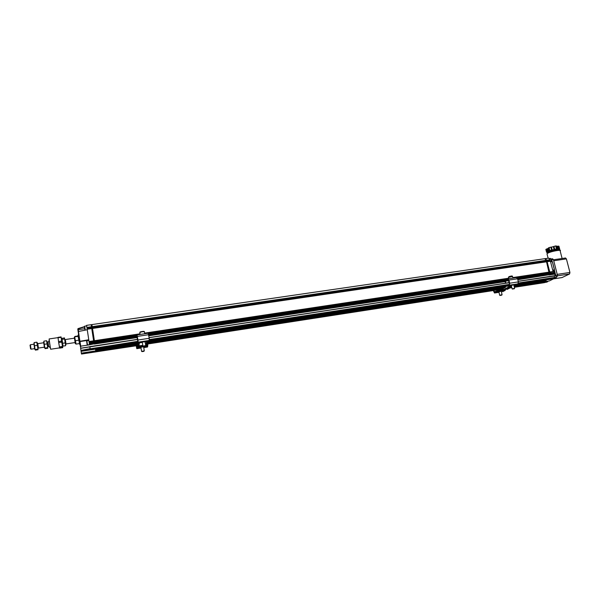 <?xml version="1.0" encoding="UTF-8"?>
<svg xmlns="http://www.w3.org/2000/svg" width="600" height="600" viewBox="0 0 600 600"><rect width="100%" height="100%" fill="white"/><g stroke="black" fill="none" stroke-linecap="round" stroke-linejoin="round"><path stroke-width="0.9" d="M58.02 337.627L49.133 338.947L49.627 343.47L50.67 349.237L59.602 347.888M61.605 339.608L61.08 336.907L57.998 337.358L58.68 342.593L59.685 348.12L62.745 347.655L62.407 345.007M58.68 342.593L61.778 342.127L62.46 346.478L59.377 346.942M58.035 337.77L61.117 337.312L61.62 341.077L58.53 341.535M59.49 347.58L62.573 347.108L62.745 347.655M30.36 344.752L31.02 349.185L34.418 348.675M62.573 347.108L62.46 346.478M61.08 336.907L61.117 337.312M61.62 341.077L61.778 342.127M30.06 345.255L30.585 348.81M49.133 339.397L50.528 348.81M48.015 342.12L48.675 346.53M48.66 346.605L48.075 346.695L47.61 344.145L47.392 342.135L47.985 342.053M48.15 346.68L47.475 342.127M47.273 341.737L46.568 340.74L47.797 348.24L45.142 348.645L44.873 348.097L47.557 347.678M44.438 347.655L43.65 342.337M44.895 348.075L44.273 344.31L46.943 343.913M44.273 344.31L43.905 341.138L46.568 340.74M43.905 341.138L43.807 341.595M38.422 348.075L37.763 343.642M37.508 343.185L36.795 342.195L38.062 349.71L35.4 350.115L35.1 349.553L37.777 349.147M34.688 349.14L33.9 343.778M34.47 348.915L35.1 349.545L34.463 345.78L37.148 345.382M34.463 345.78L34.125 342.593L36.795 342.195M34.125 342.593L34.02 343.02M78.623 334.8L78.24 334.86L79.657 344.385L80.078 344.558M78.285 335.138L77.955 335.535L79.657 344.385M74.64 336.788L76.073 344.1L75.255 343.53L74.317 337.237L74.948 336.428L78.015 335.978M74.985 336.817L78.075 336.36M75.547 340.665L78.645 340.2M76.073 344.1L79.155 343.627M506.76 286.02L506.183 285.765L507.24 286.267L509.355 285.165L509.715 283.207L508.95 280.087L507.975 278.88L505.8 280.043L505.103 281.775L505.403 282.562M505.537 286.635L506.835 286.087M507.353 286.23L511.342 285.63L504.93 288.892L506.002 288.998L505.192 290.22L496.8 291.525L497.332 290.445L498.998 289.92M505.717 288.615L507.143 289.433L511.695 287.055M505.838 285.915L505.612 285.465M506.025 286.38L505.08 287.61L504.533 287.303L498.825 290.332L499.365 290.64L505.08 287.61M504.533 287.303L505.702 285.825M499.125 289.635L499.455 289.192M499.035 289.282L497.183 289.837L496.373 291.368L494.415 292.395L493.575 290.513M505.68 285.3L508.92 284.692M509.22 282.562L506.295 283.013L505.388 282.472L505.95 280.665L508.065 279.525L509.423 283.373L509.205 284.543L507.202 285.608L506.085 285.127M515.715 284.947L517.972 283.845L518.347 281.895L517.575 278.782L516.435 277.627M493.275 290.558L494.513 293.01L496.522 291.975L499.928 291.442L498.923 292.118M496.8 291.525L496.522 291.975M502.748 291.712L505.192 290.22M499.822 289.118L504.795 286.695M510.84 285.697L513.795 284.722M501.3 291.487L504.908 290.67M499.928 291.442L501.51 291.202M498.825 290.332L499.08 289.733M137.722 342.457L138.015 343.058L138.225 342.142L137.085 334.913L137.858 342.548M138.21 345.735L139.358 345.435L138.51 345.457L137.648 346.702L138.21 344.175L137.558 343.83L137.002 346.365L137.648 346.702M143.347 346.373L136.965 347.362L137.07 346.043M145.56 344.505L146.858 344.407M146.708 341.722L146.025 344.228L145.538 344.392M146.025 344.228L146.708 344.317L147.18 341.647M148.403 342.6L147.683 345.142L148.403 342.6L147.42 341.76M147.683 345.142L146.708 344.317M139.08 342.892L138.21 344.175M137.25 345.24L136.8 345.472L136.672 347.978L136.26 345.757M147.72 345.105L147.765 345.69L145.395 346.058M149.123 341.332L149.22 338.295L148.238 333.263M136.215 345.765L136.778 348.675L136.98 347.82L141.36 347.145L140.977 347.7M136.965 347.362L136.98 347.82M147.488 346.987L147.765 345.69M95.58 349.763L137.887 343.252L95.58 349.755L95.61 350.303L137.558 343.845L138.007 343.05M148.26 341.483L148.913 342.082M137.108 338.19L137.797 339M142.305 342.33L142.102 341.978L145.125 341.85M143.708 347.228L143.4 346.822L147.773 346.147M141.36 347.145L143.4 346.822M143.002 346.08L145.733 345.593M143.34 346.343L145.312 346.11L143.34 346.343M499.725 295.26L502.08 294.69M500.175 295.41L501.757 295.155L500.175 295.41M512.19 288.892L514.62 288.293M512.85 288.952L514.283 288.78L512.85 288.952M141.637 351.322L144.3 350.85M141.983 351.6L143.887 351.353L141.983 351.6M61.56 339.69L62.34 344.94M64.62 339L65.648 345.712L63.023 346.103L61.905 338.325L64.523 337.935L64.62 339L61.988 339.39M65.34 339.532L65.992 343.928M65.183 342.9L62.55 343.298M557.332 250.095L556.838 249.472C553.71 249.69 551.1 250.403 549.007 251.61L549.105 251.993M557.648 250.058L559.702 249.15L556.447 248.933L549.855 250.553L546.6 252.375L548.873 252.292M548.303 251.655L547.545 248.692L546.69 248.947L545.842 249.428L546.6 252.375M546.69 248.947L547.447 251.903M547.545 248.692L548.295 248.272M549 251.032L548.243 248.07L549.097 247.583L549.855 250.553M549.097 247.583L550.815 247.155L551.58 250.132M552.21 250.087L551.445 247.118L553.327 246.653L554.092 249.623M554.722 249.353L553.957 246.382L555.683 245.955L556.447 248.933M555.683 245.955L556.537 246.015L557.303 248.985M556.597 246.255L557.235 246.3L558 249.263M558.855 249.09L558.09 246.127L558.938 246.195L559.702 249.15M551.445 247.118L550.815 247.155M553.957 246.382L553.327 246.653M558.09 246.127L557.235 246.3M89.49 344.55L94.073 343.853L89.512 344.805L88.845 340.5M91.14 324.75L91.537 327.112L86.963 327.78L87.142 328.98L91.718 328.305L93.953 342.998L89.37 343.688M94.073 343.853L93.953 342.998M91.537 327.112L91.718 328.305M93.802 342.022L89.22 342.712M89.258 342.968L93.84 342.27M86.963 327.78L86.625 325.875M87.015 328.11L91.59 327.442M93.668 341.153L89.085 341.843M79.972 341.265L88.77 339.75L87.18 329.22L91.762 328.553M79.545 341.025L78.157 331.575L87.262 329.73M93.623 340.822L89.04 341.513M552.412 261.743L554.46 269.7L552.412 261.743L550.545 261.653L552.697 270.053L554.37 269.895L555.825 275.692L518.19 281.265L554.07 275.79L554.595 277.455L518.415 283.005M137.865 339.413L80.633 348.337L89.828 346.74L90.113 348.63L80.94 350.407L138.113 341.272M86.633 341.235L87.127 344.587L86.873 340.8L87.488 344.918L89.475 344.618L88.86 340.53M87.24 329.73L86.655 325.875L84.675 326.16L85.26 330.067M518.385 283.155L556.32 277.358L555.832 275.692L554.092 275.79M89.812 346.62L137.843 339.293L80.617 348.218L80.707 346.178L89.512 344.835M81.488 354.045L136.778 345.683L81.488 354.045L80.94 350.407M514.268 286.882L547.74 281.715L544.29 282.675M81.442 353.737L137.28 345.112M146.392 343.702L147.21 343.582M148.545 343.373L499.658 289.14M511.065 287.377L511.748 287.272M547.8 281.183L547.74 281.715M516.967 284.37L553.868 278.7L549.293 280.95L514.148 286.373M501.825 288.27L148.725 342.743M147.382 342.945L146.333 343.11M137.415 344.483L81.352 353.13M81.082 351.353L137.873 342.623M149.288 340.868L505.125 286.192M553.928 278.153L553.868 278.7M554.543 277.612L556.283 277.515L555.465 277.913L518.197 283.635M505.635 285.562L149.43 340.222M137.655 342.03L80.992 350.722M80.918 350.235L80.633 348.337M549.412 274.875L554.655 274.125L555.352 275.715M544.845 258.69L546.322 260.265L549.803 273.892L549.007 274.987L549.945 274.605L550.08 273.855L546.6 260.22L545.055 258.668M94.845 343.995L94.567 341.94L94.845 343.995L136.988 337.59M148.808 335.798L505.132 281.647M517.808 279.728L549.502 274.688L546.188 260.288L544.755 258.697M94.823 343.815L91.703 324.668M91.335 324.72L94.282 344.085L94.657 344.025M80.377 346.582L79.575 341.235M78.157 331.702L77.895 329.767L84.727 328.718M514.013 285.847L544.868 281.1L546.232 280.418L513.9 285.39M91.905 324.712L92.34 327.278L91.905 324.712M92.52 328.44L94.425 340.987L92.52 328.44L546.57 261.795M94.605 342.157L136.905 335.752M148.5 333.998L506.092 279.877M517.35 278.175L549.51 273.308M94.567 341.903L136.958 335.49M148.447 333.757L506.655 279.57M517.222 277.972L549.352 273.112M94.433 341.04L140.078 334.147M144.66 333.457L508.77 278.483M512.865 277.868L549.165 272.385M94.387 340.71L140.025 333.825M144.608 333.127L508.702 278.205M512.79 277.582L549.202 272.093M92.483 328.192L546.412 261.6M92.347 327.33L546.232 260.88M92.302 327L546.263 260.587M544.868 281.1L544.815 280.635M546.435 261.63L546.232 260.835M546.03 259.05L550.08 274.395M549.375 273.142L549.173 272.34M553.207 274.178L554.033 273.983L554.408 271.905L553.23 270.6M554.362 273.502L553.98 270.983M551.018 261.608L551.34 260.07L550.425 258.405L549.405 258.465M551.213 261.27L551.423 260.048L550.852 258.75M562.043 277.553L569.588 273.968L569.933 272.445L566.408 258.892L565.447 258.038M552.502 258.81L553.447 259.673L557.415 275.123L557.085 276.653L556.245 277.065M552.645 258.765L551.062 258.998L552.202 261.502M548.002 252.728C550.793 251.062 560.055 249.218 559.74 250.388M554.46 269.7L553.207 270.608M549.42 274.92L552.735 274.418M546.938 282.105L514.373 287.295L544.298 282.675M553.373 274.095L553.537 273.33L550.222 273.832L550.058 274.597M552.697 270.053L553.072 271.507L549.75 272.01L547.125 261.712L550.433 261.225L550.545 261.653M545.257 258.63L546.735 260.205L550.05 259.718L548.61 258.135M550.222 273.832L550.065 273.225L553.38 272.722L553.537 273.33M546.982 261.517L550.433 261.225M553.072 271.507L549.735 272.303M550.05 259.718L546.735 260.205M549.923 273.03L553.38 272.722M546.795 260.798L550.095 260.31L550.275 261.038M553.035 271.8L553.222 272.528M91.725 328.343L91.582 327.39M93.81 342.06L93.66 341.1M94.425 340.987L94.567 341.94M92.34 327.278L92.483 328.23M84.488 326.985L84.855 329.49L84.488 326.985M84.495 327.135L84.93 329.94L84.495 327.135M86.722 341.903L87.045 344.077L86.722 341.903M505.732 289.147L500.7 289.928M498.877 290.205L497.332 290.445M511.493 286.23L506.513 288.847M505.507 285.907L505.658 286.53M497.498 290.362L497.347 289.755M505.298 289.822L496.905 291.127M505.403 282.15L505.103 281.775M506.722 285.36L508.065 285.15M508.65 280.252L505.95 280.665M508.763 280.68L505.643 281.16M508.95 280.087L549.668 273.915M518.347 281.895L509.715 283.207M509.355 285.165L517.972 283.845M513.862 285.233L515.933 284.91M494.535 293.01L498.967 292.32L494.64 292.972M496.455 291.285L493.86 291.683M507.39 285.51L506.985 285.57M138.922 345.322L139.5 342.832M147.15 344.663L145.62 344.895M142.792 345.33L138.007 346.072M147.667 341.933L146.955 344.483M138.135 345.847L138.705 343.312M136.913 346.17L136.8 345.472M147.727 345.263L145.77 345.562M142.837 346.02L136.92 346.935M137.4 336.548L136.988 336.608M137.483 337.043L137.01 337.118M137.43 336.405L148.627 334.702M149.22 338.295L138.007 340.013M138.225 342.142L149.415 340.425M142.32 342.397L138.023 343.058L142.312 342.375M145.14 341.94L149.16 341.325M147.532 346.98L143.767 347.565M136.785 348.675L141.03 348.015L136.792 348.653M136.868 347.048L136.477 347.108M141.54 351.173L140.903 347.303M144.45 333.803L140.595 334.388M144.517 331.86C143.415 331.5 141.84 331.702 139.8 332.46L139.845 332.73M144.09 331.56C144.892 330.998 139.417 331.822 140.01 332.175M513 278.123L510.03 278.572M512.918 278.093L512.505 276.413L508.5 277.38M512.055 276.21L509.205 276.562M512.475 276.233C512.31 275.827 511.2 275.94 509.138 276.585L508.8 276.998M86.91 327.42L91.485 326.752M149.115 337.695L509.265 282.735M518.213 281.37L555.915 275.782M509.235 282.63L149.1 337.575L509.235 282.63M80.707 346.178L80.017 341.543L88.815 340.215M78.48 331.222L78.195 328.875L84.465 326.925M84.427 326.632L78.09 328.597L84.427 326.625M78.195 328.875L77.782 329.055L78.09 328.597M90.142 348.803L138.105 341.445M149.4 339.712L509.153 284.572M509.355 284.392L149.385 339.548M79.927 341.272L78.435 331.237M78.142 328.95L77.767 329.077L78.195 331.462M511.853 287.685L509.903 287.985L511.853 287.685M496.995 289.987L148.395 343.882L496.995 289.987M146.663 341.903L147.458 341.775L146.663 341.903M503.933 286.928L148.425 341.632L504.525 286.837M146.505 342.465L147.562 342.3M148.913 342.097L503.257 287.505M94.83 343.733L136.965 337.335M148.762 335.543L505.192 281.415M517.755 279.502L549.502 274.688M94.718 342.877L136.882 336.487M148.627 334.71L505.388 280.627M92.25 326.64L546.66 260.25M95.602 350.138L137.655 343.657M146.55 342.293L147.615 342.127M148.77 341.947L503.07 287.385M513.982 285.705L544.898 280.95M550.14 273.87L549.668 273.93M553.725 260.752L566.408 258.892M569.933 272.445L557.227 274.38M557.482 275.812L569.588 273.968M562.275 277.515L553.553 278.858M562.118 258.502L560.19 251.055C562.252 249.27 551.1 251.235 547.688 253.267L546.975 253.763L547.132 254.37M557.415 275.123L555.765 275.377M556.17 276.795L557.085 276.653M553.447 259.673L551.798 259.913M553.643 270.27L552.795 270.442M552.27 261.51L554.423 269.888M94.808 343.553L94.05 343.673M94.718 342.915L93.96 343.028M92.25 326.678L91.492 326.79M38.213 348.105L44.213 347.205M30.352 344.752L33.758 344.243M37.553 343.68L43.553 342.78M30.517 348.765L30.953 349.05M30 345.33L30.33 344.925M48.525 346.05L50.093 347.692M48.023 342.668L49.043 340.688M44.265 347.483L44.873 348.097M43.53 342.555L43.74 342.165M65.925 343.935L75.097 342.555M65.273 339.548L74.453 338.175M505.582 285.36L505.74 285.975M499.252 289.425L504.967 286.373M507.975 278.88L516.585 277.582M507.255 286.267L511.028 285.683M513.87 285.248L515.82 284.947M136.972 346.103L136.86 345.405M137.655 341.618L138.083 341.55M137.085 334.913L148.267 333.225M145.14 341.962L149.137 341.347M143.767 347.587L147.51 347.01M145.71 345.435L145.058 341.423M142.89 345.907L142.238 341.903M143.347 346.327L142.837 345.96M144.33 331.597C144.57 330.945 139.208 331.785 139.8 332.46L140.123 334.455M144.42 331.98L144.705 333.765M502.058 294.593L501.225 291.18M499.658 295.155L498.847 291.832M500.085 295.478L499.62 295.192M514.59 288.195L513.735 284.722M512.123 288.78L511.26 285.293M512.558 289.11L512.077 288.825M509.138 276.585L508.455 277.192L508.838 278.752M144.278 350.715L143.648 346.83M141.99 351.57L141.488 351.218M61.508 339.795L61.8 339.24M65.992 344.332L65.782 344.73M549.15 252.18L549.007 251.61M80.475 346.298L79.77 341.25M86.58 325.358L91.14 324.697M78.157 331.575L79.582 341.115M77.895 329.767L77.782 329.055M513.9 285.397L546.225 280.418M91.898 324.585L544.793 258.69M553.447 270.375L552.847 270.66M565.59 257.993L553.47 259.77M562.155 277.553L553.493 278.88M560.145 250.493C562.118 249.405 552.42 250.208 547.763 252.862L546.975 253.763L548.115 258.21M548.648 258.127L545.347 258.615M91.71 324.615L91.335 324.668M86.873 340.8L88.86 340.5"/></g></svg>
